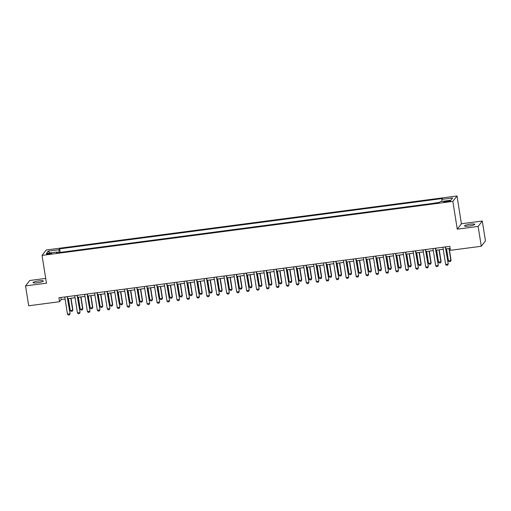 <?xml version="1.0" encoding="UTF-8"?>
<svg xmlns="http://www.w3.org/2000/svg" width="511" height="511" viewBox="0 0 511 511"><rect width="100%" height="100%" fill="white"/><g stroke="black" fill="none" stroke-linecap="round" stroke-linejoin="round"><path stroke-width="0.77" d="M37.456 282.768A5.206 0.824 -9 0 0 43.32 281.018A5.206 0.824 -9 0 0 38.9 280.897A5.206 0.824 -9 0 0 33.036 282.647A5.206 0.824 -9 0 0 37.456 282.768M468.957 226.041A5.206 0.824 -9 0 0 474.821 224.291A5.206 0.824 -9 0 0 470.401 224.169A5.206 0.824 -9 0 0 464.537 225.919A5.206 0.824 -9 0 0 468.957 226.041M48.698 254.197A2.606 0.409 -9 0 0 51.63 253.322A2.606 0.409 -9 0 0 49.42 253.264A2.606 0.409 -9 0 0 46.488 254.139A2.606 0.409 -9 0 0 48.698 254.197M45.696 278.412L29.708 280.513L25.55 285.924L28.693 305.77L59.544 301.714L61.231 299.516L65.089 299.012M457.006 195.981L46.207 249.988L42.049 255.398L452.848 201.391L457.006 195.981L461.407 223.761L457.249 229.171L478.149 226.424L482.307 221.014L461.407 223.761M482.307 221.014L485.45 240.853L481.292 246.264L478.149 226.424M481.292 246.264L450.44 250.32L449.814 246.353L58.912 297.747L59.544 301.714M448.345 200.829L446.595 201.059A2.523 0.396 -9 0 0 443.752 201.902A2.523 0.396 -9 0 0 445.899 201.96L447.649 201.73A2.523 0.396 -9 0 0 450.491 200.887A2.523 0.396 -9 0 0 448.345 200.829L448.466 201.602M441.894 201.411L441.862 199.392L442.545 198.504L59.608 248.851L60.17 252.396M441.862 199.392L452.612 197.981L450.881 200.229L440.131 201.641L439.454 202.528L56.517 252.875L57.194 251.987L46.45 253.405L48.181 251.15L58.925 249.738L59.608 248.851M25.55 285.924L46.45 283.177L42.049 255.398M457.249 229.171L452.848 201.391M67.714 298.667L75.04 297.702M77.666 297.357L84.992 296.393M87.617 296.048L94.944 295.09M97.569 294.738L104.896 293.78M107.521 293.435L114.847 292.471M117.473 292.126L124.799 291.161M127.424 290.816L134.751 289.852M137.376 289.507L144.702 288.543M147.328 288.198L154.654 287.239M157.279 286.888L164.606 285.93M167.231 285.585L174.558 284.621M177.183 284.276L184.509 283.311M187.135 282.966L194.461 282.002M197.086 281.657L204.413 280.692M207.038 280.347L214.365 279.389M216.99 279.038L224.316 278.08M226.941 277.735L234.268 276.77M236.893 276.425L244.22 275.461M246.845 275.116L254.171 274.151M256.797 273.807L264.123 272.842M266.748 272.497L274.075 271.539M276.7 271.188L284.027 270.23M286.652 269.885L293.972 268.92M296.604 268.575L303.924 267.611M306.555 267.266L313.875 266.301M316.507 265.956L323.827 264.992M326.459 264.647L333.779 263.689M336.41 263.337L343.731 262.379M346.362 262.034L353.682 261.07M356.314 260.725L363.634 259.76M366.266 259.416L373.586 258.451M376.217 258.106L383.537 257.142M386.169 256.797L393.489 255.839M396.121 255.487L403.441 254.529M406.073 254.184L413.393 253.22M416.024 252.875L423.344 251.91M425.976 251.565L433.296 250.601M435.928 250.256L443.248 249.291M445.873 248.946L450.134 248.391M60.905 297.485L61.231 299.516M64.731 251.795L70.122 251.086M74.683 250.486L80.067 249.777M84.634 249.176L90.019 248.467M94.586 247.867L99.971 247.158M104.538 246.558L109.922 245.855M114.49 245.254L119.874 244.545M124.441 243.945L129.826 243.236M134.393 242.636L139.778 241.927M144.345 241.326L149.729 240.617M154.296 240.017L159.681 239.308M164.248 238.707L169.633 238.005M174.2 237.404L179.585 236.695M184.152 236.095L189.536 235.386M194.103 234.785L199.488 234.076M204.055 233.476L209.44 232.767M214.007 232.166L219.391 231.457M223.952 230.857L229.343 230.154M233.904 229.554L239.295 228.845M243.856 228.245L249.247 227.536M253.807 226.935L259.198 226.226M263.759 225.626L269.15 224.917M273.711 224.316L279.102 223.607M283.662 223.007L289.054 222.304M293.614 221.704L299.005 220.995M303.566 220.394L308.957 219.685M313.518 219.085L318.909 218.376M323.469 217.775L328.86 217.066M333.421 216.466L338.812 215.757M343.373 215.157L348.764 214.454M353.325 213.854L358.716 213.144M363.276 212.544L368.667 211.835M373.228 211.235L378.619 210.526M383.18 209.925L388.571 209.216M393.131 208.616L398.523 207.907M403.083 207.306L408.474 206.604M413.035 206.003L418.426 205.294M422.987 204.694L428.378 203.985M432.938 203.384L438.297 202.471M58.925 249.738L58.963 252.549M57.475 252.747L57.194 251.987M48.181 251.15L49.918 252.945M445.317 246.941L448.243 263.88L447.687 265.145L446.493 265.298L445.649 264.455L442.928 247.254M445.554 246.909L448.243 263.88M445.649 264.455L448.038 264.142L447.687 265.145M446.569 248.857L448.46 260.802L450.849 260.489L448.958 248.544M451.053 260.227L450.498 261.491L451.053 260.227L449.195 248.512M450.498 261.491L449.303 261.645L448.46 260.802M435.366 248.25L438.291 265.19L437.735 266.455L436.541 266.608L435.698 265.765L432.977 248.563M435.602 248.218L438.291 265.19M435.698 265.765L438.087 265.452L437.735 266.455M425.414 249.56L428.339 266.499L427.784 267.764L426.589 267.917L425.746 267.074L423.025 249.873M425.65 249.528L428.339 266.499M425.746 267.074L428.135 266.761L427.784 267.764M415.462 250.869L418.388 267.809L417.832 269.067L416.637 269.227L415.794 268.384L413.073 251.182M415.699 250.837L418.388 267.809M415.794 268.384L418.183 268.071L417.832 269.067M436.618 250.166L438.508 262.111L440.897 261.798L439.006 249.853M441.102 261.536L440.546 262.795L441.102 261.536L439.243 249.822M440.546 262.795L439.351 262.954L438.508 262.111M426.666 251.476L428.557 263.421L430.945 263.108L429.055 251.163M431.15 262.839L430.594 264.104L431.15 262.839L429.291 251.131M430.594 264.104L429.4 264.264L428.557 263.421M416.714 252.785L418.605 264.73L420.994 264.411L419.103 252.466M421.198 264.149L420.642 265.413L421.198 264.149L419.339 252.434M420.642 265.413L419.448 265.573L418.605 264.73M405.51 252.179L408.436 269.112L407.88 270.376L406.692 270.536L405.843 269.693L403.122 252.491M405.747 252.147L408.436 269.112M405.843 269.693L408.232 269.38L407.88 270.376M406.762 254.088L408.653 266.033L411.042 265.72L409.151 253.775M411.246 265.458L410.691 266.723L411.246 265.458L409.388 253.743M410.691 266.723L409.503 266.876L408.653 266.033M395.559 253.482L398.484 270.421L397.928 271.686L396.74 271.846L395.891 271.002L393.17 253.801M395.795 253.456L398.484 270.421M395.891 271.002L398.28 270.683L397.928 271.686M396.811 255.398L398.701 267.342L401.09 267.029L399.2 255.085M401.295 266.768L400.745 268.032L401.295 266.768L399.436 255.053M400.745 268.032L399.551 268.186L398.701 267.342M385.607 254.791L388.532 271.731L387.983 272.995L386.789 273.149L385.939 272.306L383.218 255.104M385.843 254.759L388.532 271.731M385.939 272.306L388.328 271.993L387.983 272.995M386.859 256.707L388.75 268.652L391.139 268.339L389.248 256.394M391.343 268.077L390.794 269.342L391.343 268.077L389.484 256.362M390.794 269.342L389.599 269.495L388.75 268.652M375.655 256.1L378.581 273.04L378.031 274.305L376.837 274.458L375.987 273.615L373.266 256.413M375.892 256.068L378.581 273.04M375.987 273.615L378.376 273.302L378.031 274.305M376.907 258.017L378.798 269.961L381.187 269.648L379.296 257.704M381.391 269.386L380.842 270.645L381.391 269.386L379.532 257.672M380.842 270.645L379.647 270.804L378.798 269.961M365.704 257.41L368.629 274.35L368.08 275.614L366.885 275.768L366.036 274.924L363.315 257.723M365.94 257.378L368.629 274.35M366.036 274.924L368.425 274.611L368.08 275.614M366.955 259.326L368.846 271.271L371.235 270.958L369.344 259.013M371.44 270.689L370.89 271.954L371.44 270.689L369.587 258.981M370.89 271.954L369.696 272.114L368.846 271.271M355.752 258.719L358.677 275.659L358.128 276.917L356.933 277.077L356.084 276.234L353.363 259.032M355.988 258.687L358.677 275.659M356.084 276.234L358.473 275.921L358.128 276.917M357.004 260.636L358.894 272.58L361.283 272.261L359.393 260.316M361.488 271.999L360.938 273.264L361.488 271.999L359.635 260.284M360.938 273.264L359.744 273.423L358.894 272.58M345.8 260.029L348.726 276.962L348.176 278.227L346.982 278.386L346.132 277.543L343.411 260.342M346.036 259.997L348.726 276.962M346.132 277.543L348.521 277.23L348.176 278.227M347.052 261.939L348.943 273.883L351.332 273.57L349.441 261.626M351.536 273.308L350.987 274.573L351.536 273.308L349.684 261.594M350.987 274.573L349.792 274.726L348.943 273.883M335.848 261.332L338.774 278.271L338.225 279.536L337.03 279.696L336.181 278.853L333.459 261.651M336.085 261.306L338.774 278.271M336.181 278.853L338.569 278.533L338.225 279.536M337.1 263.248L338.991 275.193L341.38 274.88L339.489 262.935M341.584 274.618L341.035 275.883L341.584 274.618L339.732 262.903M341.035 275.883L339.841 276.036L338.991 275.193M325.897 262.641L328.822 279.581L328.273 280.846L327.078 280.999L326.229 280.156L323.508 262.954M326.133 262.609L328.822 279.581M326.229 280.156L328.618 279.843L328.273 280.846M327.149 264.557L329.039 276.502L331.428 276.189L329.538 264.244M331.633 275.927L331.083 277.192L331.633 275.927L329.78 264.213M331.083 277.192L329.889 277.345L329.039 276.502M315.945 263.951L318.87 280.89L318.321 282.155L317.127 282.308L316.277 281.465L313.556 264.264M316.181 263.919L318.87 280.89M316.277 281.465L318.666 281.152L318.321 282.155M317.197 265.867L319.088 277.812L321.476 277.499L319.586 265.554M321.681 277.237L321.132 278.495L321.681 277.237L319.829 265.522M321.132 278.495L319.937 278.655L319.088 277.812M305.993 265.26L308.919 282.2L308.369 283.464L307.175 283.618L306.325 282.775L303.604 265.573M306.23 265.228L308.919 282.2M306.325 282.775L308.714 282.462L308.369 283.464M307.245 267.176L309.136 279.121L311.525 278.808L309.634 266.863M311.729 278.54L311.18 279.804L311.729 278.54L309.877 266.831M311.18 279.804L309.985 279.964L309.136 279.121M296.041 266.57L298.967 283.509L298.418 284.768L297.223 284.927L296.38 284.084L293.653 266.883M296.278 266.538L298.967 283.509M296.38 284.084L298.763 283.771L298.418 284.768M297.293 268.486L299.19 280.43L301.573 280.111L299.682 268.166M301.777 279.849L301.228 281.114L301.777 279.849L299.925 268.134M301.228 281.114L300.034 281.274L299.19 280.43M286.09 267.879L289.015 284.812L288.466 286.077L287.271 286.237L286.428 285.394L283.701 268.192M286.326 267.847L289.015 284.812M286.428 285.394L288.811 285.081L288.466 286.077M287.342 269.789L289.239 281.733L291.621 281.42L289.731 269.476M291.826 281.159L291.276 282.423L291.826 281.159L289.973 269.444M291.276 282.423L290.082 282.577L289.239 281.733M276.138 269.182L279.063 286.122L278.514 287.386L277.32 287.546L276.477 286.703L273.749 269.501M276.374 269.156L279.063 286.122M276.477 286.703L278.859 286.384L278.514 287.386M277.39 271.098L279.287 283.043L281.67 282.73L279.779 270.785M281.874 282.468L281.325 283.733L281.874 282.468L280.022 270.753M281.325 283.733L280.13 283.886L279.287 283.043M266.186 270.491L269.112 287.431L268.562 288.696L267.368 288.849L266.525 288.006L263.797 270.804M266.423 270.46L269.112 287.431M266.525 288.006L268.907 287.693L268.562 288.696M267.438 272.408L269.335 284.352L271.724 284.039L269.827 272.095M271.922 283.777L271.373 285.042L271.922 283.777L270.07 272.063M271.373 285.042L270.178 285.195L269.335 284.352M256.235 271.801L259.16 288.741L258.611 290.005L257.416 290.159L256.573 289.315L253.846 272.114M256.471 271.769L259.16 288.741M256.573 289.315L258.962 289.002L258.611 290.005M257.487 273.717L259.384 285.662L261.773 285.349L259.875 273.404M261.971 285.087L261.421 286.345L261.971 285.087L260.118 273.372M261.421 286.345L260.227 286.505L259.384 285.662M246.283 273.11L249.208 290.05L248.659 291.315L247.465 291.468L246.621 290.625L243.894 273.423M246.519 273.078L249.208 290.05M246.621 290.625L249.01 290.312L248.659 291.315M247.535 275.027L249.432 286.971L251.821 286.658L249.924 274.714M252.019 286.39L251.469 287.655L252.019 286.39L250.166 274.682M251.469 287.655L250.275 287.814L249.432 286.971M236.331 274.42L239.257 291.359L238.707 292.618L237.513 292.777L236.67 291.934L233.942 274.733M236.567 274.388L239.257 291.359M236.67 291.934L239.059 291.621L238.707 292.618M237.583 276.336L239.48 288.281L241.869 287.961L239.972 276.017M242.067 287.699L241.518 288.964L242.067 287.699L240.215 275.985M241.518 288.964L240.323 289.124L239.48 288.281M226.379 275.729L229.305 292.662L228.756 293.927L227.561 294.087L226.718 293.244L223.99 276.042M226.616 275.697L229.305 292.662M226.718 293.244L229.107 292.931L228.756 293.927M227.631 277.639L229.528 289.584L231.917 289.271L230.02 277.326M232.115 289.009L231.566 290.274L232.115 289.009L230.263 277.294M231.566 290.274L230.372 290.427L229.528 289.584M216.428 277.032L219.353 293.972L218.804 295.237L217.609 295.396L216.766 294.553L214.039 277.352M216.67 277.007L219.353 293.972M216.766 294.553L219.155 294.234L218.804 295.237M217.686 278.949L219.577 290.893L221.966 290.58L220.069 278.636M222.164 290.318L221.614 291.583L222.164 290.318L220.311 278.604M221.614 291.583L220.42 291.736L219.577 290.893M206.476 278.342L209.401 295.281L208.852 296.546L207.658 296.699L206.814 295.856L204.087 278.655M206.719 278.31L209.401 295.281M206.814 295.856L209.203 295.543L208.852 296.546M207.734 280.258L209.625 292.203L212.014 291.89L210.117 279.945M212.212 291.628L211.663 292.892L212.212 291.628L210.36 279.913M211.663 292.892L210.468 293.046L209.625 292.203M196.524 279.651L199.45 296.591L198.9 297.856L197.706 298.009L196.863 297.166L194.135 279.964M196.767 279.619L199.45 296.591M196.863 297.166L199.252 296.853L198.9 297.856M197.783 281.567L199.673 293.512L202.062 293.199L200.165 281.254M202.26 292.937L201.711 294.195L202.26 292.937L200.408 281.222M201.711 294.195L200.516 294.355L199.673 293.512M186.572 280.961L189.498 297.9L188.949 299.165L187.754 299.318L186.911 298.475L184.184 281.274M186.815 280.929L189.498 297.9M186.911 298.475L189.3 298.162L188.949 299.165M187.831 282.877L189.722 294.821L192.11 294.508L190.213 282.564M192.308 294.24L191.759 295.505L192.308 294.24L190.456 282.532M191.759 295.505L190.565 295.665L189.722 294.821M176.621 282.27L179.546 299.21L178.997 300.468L177.802 300.628L176.959 299.785L174.232 282.583M176.863 282.238L179.546 299.21M176.959 299.785L179.348 299.472L178.997 300.468M177.879 284.186L179.77 296.131L182.159 295.812L180.268 283.867M182.357 295.55L181.807 296.814L182.357 295.55L180.504 283.835M181.807 296.814L180.613 296.974L179.77 296.131M166.669 283.579L169.595 300.513L169.045 301.777L167.851 301.937L167.008 301.094L164.28 283.892M166.912 283.548L169.595 300.513M167.008 301.094L169.397 300.781L169.045 301.777M167.927 285.489L169.818 297.434L172.207 297.121L170.316 285.176M172.405 296.859L171.856 298.124L172.405 296.859L170.553 285.144M171.856 298.124L170.661 298.277L169.818 297.434M156.717 284.882L159.643 301.822L159.093 303.087L157.899 303.247L157.056 302.403L154.328 285.202M156.96 284.857L159.643 301.822M157.056 302.403L159.445 302.084L159.093 303.087M157.976 286.799L159.866 298.743L162.255 298.43L160.365 286.486M162.453 298.169L161.904 299.433L162.453 298.169L160.601 286.454M161.904 299.433L160.71 299.587L159.866 298.743M146.766 286.192L149.691 303.132L149.142 304.396L147.947 304.55L147.104 303.706L144.377 286.505M147.008 286.16L149.691 303.132M147.104 303.706L149.493 303.393L149.142 304.396M148.024 288.108L149.915 300.053L152.304 299.74L150.413 287.795M152.502 299.478L151.952 300.743L152.502 299.478L150.649 287.763M151.952 300.743L150.758 300.896L149.915 300.053M136.814 287.501L139.739 304.441L139.19 305.706L137.996 305.859L137.152 305.016L134.425 287.814M137.057 287.469L139.739 304.441M137.152 305.016L139.541 304.703L139.19 305.706M138.072 289.418L139.963 301.362L142.352 301.049L140.461 289.105M142.55 300.787L142.001 302.046L142.55 300.787L140.697 289.073M142.001 302.046L140.806 302.205L139.963 301.362M126.862 288.811L129.788 305.75L129.238 307.015L128.044 307.168L127.201 306.325L124.473 289.124M127.105 288.779L129.788 305.75M127.201 306.325L129.59 306.012L129.238 307.015M128.12 290.727L130.011 302.672L132.4 302.359L130.509 290.414M132.605 302.09L132.049 303.355L132.605 302.09L130.746 290.382M132.049 303.355L130.854 303.515L130.011 302.672M116.91 290.12L119.842 307.06L119.287 308.318L118.092 308.478L117.249 307.635L114.521 290.433M117.153 290.088L119.842 307.06M117.249 307.635L119.638 307.322L119.287 308.318M118.169 292.036L120.059 303.981L122.448 303.662L120.558 291.717M122.653 303.4L122.097 304.665L122.653 303.4L120.794 291.685M122.097 304.665L120.903 304.824L120.059 303.981M106.959 291.43L109.891 308.363L109.335 309.628L108.14 309.787L107.297 308.944L104.57 291.743M107.201 291.398L109.891 308.363M107.297 308.944L109.686 308.631L109.335 309.628M108.217 293.34L110.108 305.284L112.497 304.971L110.606 293.027M112.701 304.709L112.145 305.974L112.701 304.709L110.842 292.995M112.145 305.974L110.951 306.127L110.108 305.284M97.007 292.733L99.939 309.672L99.383 310.937L98.189 311.097L97.346 310.254L94.618 293.052M97.25 292.707L99.939 309.672M97.346 310.254L99.734 309.934L99.383 310.937M98.265 294.649L100.156 306.594L102.545 306.281L100.654 294.336M102.749 306.019L102.194 307.283L102.749 306.019L100.891 294.304M102.194 307.283L100.999 307.437L100.156 306.594M87.055 294.042L89.987 310.982L89.431 312.247L88.237 312.4L87.394 311.557L84.666 294.355M87.298 294.01L89.987 310.982M87.394 311.557L89.783 311.244L89.431 312.247M88.314 295.958L90.204 307.903L92.593 307.59L90.703 295.645M92.798 307.328L92.242 308.593L92.798 307.328L90.939 295.614M92.242 308.593L91.047 308.746L90.204 307.903M77.104 295.352L80.035 312.291L79.48 313.556L78.285 313.709L77.442 312.866L74.715 295.665M77.346 295.32L80.035 312.291M77.442 312.866L79.831 312.553L79.48 313.556M78.362 297.268L80.253 309.212L82.641 308.9L80.751 296.955M82.846 308.638L82.29 309.896L82.846 308.638L80.987 296.923M82.29 309.896L81.096 310.056L80.253 309.212M67.152 296.661L70.084 313.601L69.528 314.865L68.333 315.019L67.49 314.176L64.769 296.974M67.395 296.629L70.084 313.601M67.49 314.176L69.879 313.863L69.528 314.865M68.41 298.577L70.301 310.522L72.69 310.209L70.799 298.264M72.894 309.941L72.338 311.205L72.894 309.941L71.035 298.232M72.338 311.205L71.144 311.365L70.301 310.522M446.723 201.858L446.595 201.059"/></g></svg>
